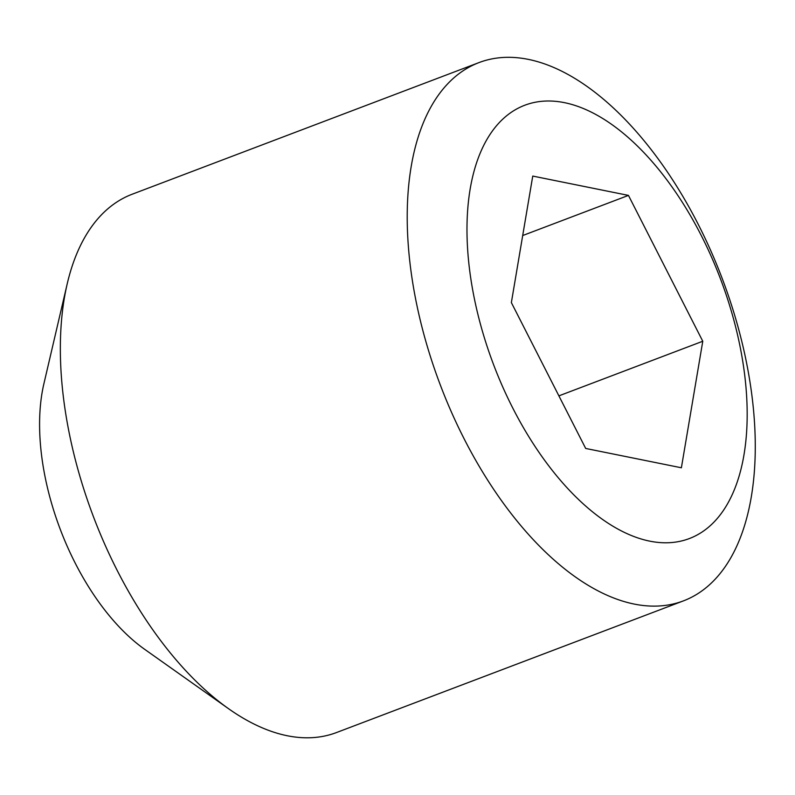 <?xml version="1.0" encoding="UTF-8"?>
<svg xmlns="http://www.w3.org/2000/svg" width="795" height="795" viewBox="0 0 795 795"><rect width="100%" height="100%" fill="white"/><g stroke="black" fill="none" stroke-linecap="round" stroke-linejoin="round"><path stroke-width="1.19" d="M710.69 525.286A231.762 121.287 69.2 0 0 636.884 145.515A231.762 121.287 69.2 0 0 473.631 294.975A231.762 121.287 69.2 0 0 710.69 525.286M702.77 341.254L628.457 195.401L532.749 176.073L511.364 302.597L585.686 448.45L681.385 467.778L702.77 341.254L558.895 395.86M479.087 62.557L132.199 194.219A287.899 150.662 69.2 0 0 67.227 283.785L43.884 383.786A179.938 94.168 69.2 0 0 144.66 649.316L228.463 708.643A287.899 150.662 69.2 0 0 336.514 732.543L683.402 600.891A287.899 150.662 69.2 0 0 709.965 584.345A287.899 150.662 69.2 0 0 710.899 250.972A287.899 150.662 69.2 0 0 479.087 62.557A287.899 150.662 69.2 0 0 440.39 385.187A287.899 150.662 69.2 0 0 683.402 600.891M67.227 283.785A287.899 150.662 69.2 0 0 228.463 708.643M522.703 235.539L628.457 195.401"/></g></svg>
